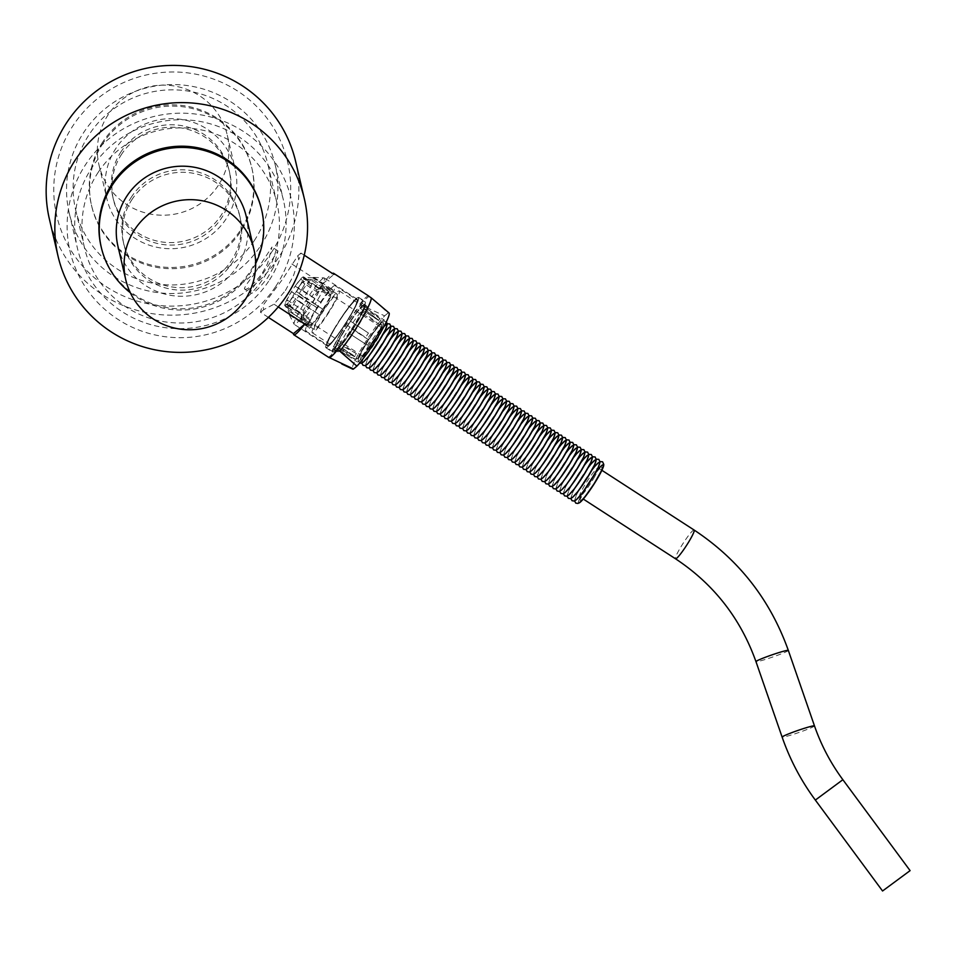 <?xml version="1.0" encoding="UTF-8"?>
<svg xmlns="http://www.w3.org/2000/svg" width="958" height="958" viewBox="0 0 958 958"><rect width="100%" height="100%" fill="white"/><g stroke="black" fill="none" stroke-linecap="round" stroke-linejoin="round"><path stroke-width="0.72" stroke-dasharray="4.79 3.59" d="M384.074 326.319A22.393 2.611 -57.1 0 0 367.369 350.101A22.393 2.611 -57.1 0 0 363.932 361.477M382.877 334.629A22.393 2.611 -57.1 0 0 368.83 356.663A22.393 2.611 -57.1 0 0 367.668 363.896M386.613 337.048A22.393 2.611 -57.1 0 0 372.566 359.082A22.393 2.611 -57.1 0 0 371.405 366.315M390.349 339.467A22.393 2.611 -57.1 0 0 376.302 361.501A22.393 2.611 -57.1 0 0 375.141 368.734M394.085 341.886A22.393 2.611 -57.1 0 0 380.039 363.92A22.393 2.611 -57.1 0 0 378.865 371.153M397.81 344.293A22.393 2.611 -57.1 0 0 383.763 366.339A22.393 2.611 -57.1 0 0 382.601 373.572M401.546 346.712A22.393 2.611 -57.1 0 0 387.499 368.758A22.393 2.611 -57.1 0 0 386.337 375.991M405.282 349.131A22.393 2.611 -57.1 0 0 391.235 371.177A22.393 2.611 -57.1 0 0 390.074 378.41M409.018 351.55A22.393 2.611 -57.1 0 0 394.971 373.596A22.393 2.611 -57.1 0 0 393.798 380.829M412.742 353.969A22.393 2.611 -57.1 0 0 398.696 376.015A22.393 2.611 -57.1 0 0 397.534 383.248M416.479 356.388A22.393 2.611 -57.1 0 0 402.432 378.422A22.393 2.611 -57.1 0 0 401.27 385.667M420.215 358.807A22.393 2.611 -57.1 0 0 406.168 380.841A22.393 2.611 -57.1 0 0 405.006 388.086M423.951 361.226A22.393 2.611 -57.1 0 0 409.904 383.26A22.393 2.611 -57.1 0 0 408.731 390.505M427.675 363.645A22.393 2.611 -57.1 0 0 413.628 385.679A22.393 2.611 -57.1 0 0 412.467 392.912M431.411 366.064A22.393 2.611 -57.1 0 0 417.365 388.098A22.393 2.611 -57.1 0 0 416.203 395.331M435.148 368.483A22.393 2.611 -57.1 0 0 421.101 390.517A22.393 2.611 -57.1 0 0 419.939 397.75M438.884 370.902A22.393 2.611 -57.1 0 0 424.837 392.936A22.393 2.611 -57.1 0 0 423.664 400.169M442.608 373.321A22.393 2.611 -57.1 0 0 428.561 395.355A22.393 2.611 -57.1 0 0 427.4 402.588M446.344 375.728A22.393 2.611 -57.1 0 0 432.298 397.774A22.393 2.611 -57.1 0 0 431.136 405.006M450.08 378.147A22.393 2.611 -57.1 0 0 436.034 400.193A22.393 2.611 -57.1 0 0 434.872 407.425M453.817 380.566A22.393 2.611 -57.1 0 0 439.758 402.611A22.393 2.611 -57.1 0 0 438.596 409.844M457.541 382.984A22.393 2.611 -57.1 0 0 443.494 405.03A22.393 2.611 -57.1 0 0 442.333 412.263M461.277 385.403A22.393 2.611 -57.1 0 0 447.23 407.449A22.393 2.611 -57.1 0 0 446.069 414.682M465.013 387.822A22.393 2.611 -57.1 0 0 450.967 409.868A22.393 2.611 -57.1 0 0 449.793 417.101M468.737 390.241A22.393 2.611 -57.1 0 0 454.691 412.275A22.393 2.611 -57.1 0 0 453.529 419.52M472.474 392.66A22.393 2.611 -57.1 0 0 458.427 414.694A22.393 2.611 -57.1 0 0 457.265 421.939M476.21 395.079A22.393 2.611 -57.1 0 0 462.163 417.113A22.393 2.611 -57.1 0 0 461.002 424.346M479.946 397.498A22.393 2.611 -57.1 0 0 465.899 419.532A22.393 2.611 -57.1 0 0 464.726 426.765M483.67 399.917A22.393 2.611 -57.1 0 0 469.624 421.951A22.393 2.611 -57.1 0 0 468.462 429.184M487.406 402.336A22.393 2.611 -57.1 0 0 473.36 424.37A22.393 2.611 -57.1 0 0 472.198 431.603M491.143 404.755A22.393 2.611 -57.1 0 0 477.096 426.789A22.393 2.611 -57.1 0 0 475.934 434.022M494.879 407.162A22.393 2.611 -57.1 0 0 480.832 429.208A22.393 2.611 -57.1 0 0 479.659 436.441M498.603 409.581A22.393 2.611 -57.1 0 0 484.556 431.627A22.393 2.611 -57.1 0 0 483.395 438.86M502.339 412A22.393 2.611 -57.1 0 0 488.293 434.046A22.393 2.611 -57.1 0 0 487.131 441.279M506.075 414.419A22.393 2.611 -57.1 0 0 492.029 436.465A22.393 2.611 -57.1 0 0 490.867 443.698M509.812 416.838A22.393 2.611 -57.1 0 0 495.765 438.884A22.393 2.611 -57.1 0 0 494.591 446.117M513.536 419.257A22.393 2.611 -57.1 0 0 499.489 441.303A22.393 2.611 -57.1 0 0 498.328 448.536M517.272 421.676A22.393 2.611 -57.1 0 0 503.225 443.71A22.393 2.611 -57.1 0 0 502.064 450.955M521.008 424.095A22.393 2.611 -57.1 0 0 506.962 446.129A22.393 2.611 -57.1 0 0 505.8 453.374M524.745 426.514A22.393 2.611 -57.1 0 0 510.698 448.548A22.393 2.611 -57.1 0 0 509.524 455.792M528.469 428.933A22.393 2.611 -57.1 0 0 514.422 450.967A22.393 2.611 -57.1 0 0 513.26 458.199M532.205 431.351A22.393 2.611 -57.1 0 0 518.158 453.385A22.393 2.611 -57.1 0 0 516.997 460.618M535.941 433.77A22.393 2.611 -57.1 0 0 521.894 455.804A22.393 2.611 -57.1 0 0 520.733 463.037M539.677 436.189A22.393 2.611 -57.1 0 0 525.631 458.223A22.393 2.611 -57.1 0 0 524.457 465.456M543.402 438.608A22.393 2.611 -57.1 0 0 529.355 460.642A22.393 2.611 -57.1 0 0 528.193 467.875M547.138 441.015A22.393 2.611 -57.1 0 0 533.091 463.061A22.393 2.611 -57.1 0 0 531.929 470.294M550.874 443.434A22.393 2.611 -57.1 0 0 536.827 465.48A22.393 2.611 -57.1 0 0 535.666 472.713M554.61 445.853A22.393 2.611 -57.1 0 0 540.563 467.899A22.393 2.611 -57.1 0 0 539.39 475.132M558.334 448.272A22.393 2.611 -57.1 0 0 544.288 470.318A22.393 2.611 -57.1 0 0 543.126 477.551M562.071 450.691A22.393 2.611 -57.1 0 0 548.024 472.737A22.393 2.611 -57.1 0 0 546.862 479.97M565.807 453.11A22.393 2.611 -57.1 0 0 551.76 475.156A22.393 2.611 -57.1 0 0 550.599 482.389M569.543 455.529A22.393 2.611 -57.1 0 0 555.496 477.563A22.393 2.611 -57.1 0 0 554.323 484.808M573.267 457.948A22.393 2.611 -57.1 0 0 559.221 479.982A22.393 2.611 -57.1 0 0 558.059 487.227M577.003 460.367A22.393 2.611 -57.1 0 0 562.957 482.401A22.393 2.611 -57.1 0 0 561.795 489.634M580.74 462.786A22.393 2.611 -57.1 0 0 566.693 484.82A22.393 2.611 -57.1 0 0 565.531 492.053M584.464 465.205A22.393 2.611 -57.1 0 0 570.417 487.239A22.393 2.611 -57.1 0 0 569.256 494.472M588.2 467.624A22.393 2.611 -57.1 0 0 574.153 489.658A22.393 2.611 -57.1 0 0 572.992 496.891M591.936 470.043A22.393 2.611 -57.1 0 0 577.89 492.077A22.393 2.611 -57.1 0 0 576.728 499.31M599.049 468.246A22.393 2.611 -57.1 0 0 583.027 491.885A22.393 2.611 -57.1 0 0 580.452 501.729M579.015 502.986A22.932 2.682 122.9 0 1 579.051 499.968A22.932 2.682 122.9 0 1 588.847 482.257A22.932 2.682 122.9 0 1 601.013 466.067A22.932 2.682 122.9 0 1 603.744 464.798M368.088 346.545A17.124 2 122.9 0 1 382.29 328.055A17.124 2 122.9 0 1 374.662 343.515A17.124 2 122.9 0 1 363.681 356.795A17.124 2 122.9 0 1 368.088 346.545M593.792 478.162A17.124 2 -57.1 0 0 598.211 467.911A17.124 2 -57.1 0 0 584.967 484.796A17.124 2 -57.1 0 0 579.59 496.651A17.124 2 -57.1 0 0 593.792 478.162M363.669 347A24.896 2.91 -57.1 0 0 357.25 361.896A24.896 2.91 -57.1 0 0 371.704 344.916A24.896 2.91 -57.1 0 0 384.326 320.104A24.896 2.91 -57.1 0 0 363.669 347M367.381 345.215L349.383 333.552L367.381 345.215A24.896 2.91 -57.1 0 0 368.83 343.06A24.896 2.91 -57.1 0 0 370.279 340.856L352.281 329.193L370.279 340.856M349.383 333.552A24.896 2.91 -57.1 0 0 350.844 331.396A24.896 2.91 -57.1 0 0 352.281 329.193M326.678 315.757A24.896 2.91 -57.1 0 0 339.312 290.945A24.896 2.91 -57.1 0 0 323.337 310.26A24.896 2.91 -57.1 0 0 312.236 332.737A24.896 2.91 -57.1 0 0 326.678 315.757M356.292 353.49L337.252 343.18L338.294 341.826L356.292 353.49A24.896 2.91 -57.1 0 0 355.011 356.376L337.012 344.724L335.959 346.077L355.011 356.376M338.294 341.826A24.896 2.91 -57.1 0 0 337.012 344.724M355.753 359.549L339.276 351.191L336.785 349.574L337.755 347.898L355.753 359.549A24.896 2.91 -57.1 0 0 355.801 359.513A24.896 2.91 -57.1 0 0 357.37 358.088L339.371 346.437L338.402 348.113L340.892 349.73L357.37 358.088M337.755 347.898A24.896 2.91 -57.1 0 0 339.371 346.437M380.098 318.751L363.07 305.41L362.1 307.087L380.098 318.751A24.896 2.91 -57.1 0 0 378.482 320.212L360.483 308.548L361.453 306.871L378.482 320.212M362.1 307.087A24.896 2.91 -57.1 0 0 360.483 308.548M368.471 333.085L350.4 321.098L368.471 333.085A24.896 2.91 -57.1 0 0 365.561 337.444L347.491 325.457L365.561 337.444M350.472 321.433A24.896 2.91 -57.1 0 0 347.574 325.78M379.548 324.81L365.094 313.41L362.603 311.805L361.549 313.158L379.548 324.81A24.896 2.91 -57.1 0 0 380.841 321.912L362.843 310.26L363.884 308.907L380.841 321.912M361.549 313.158A24.896 2.91 -57.1 0 0 362.843 310.26M330.881 358.615A36.62 4.275 122.9 0 1 340.557 337.012A36.62 4.275 122.9 0 1 362.016 305.494L384.661 315.865A33.458 3.904 -57.1 0 0 362.615 346.712A33.458 3.904 -57.1 0 0 352.652 369.117M329.312 357.597L328.69 357.19A36.62 4.275 -57.1 0 0 328.917 357.514M285.388 290.561L293.579 275.401L298.74 259.714L297.806 255.738L282.706 279.077L262.779 305.662L263.701 309.638L274.024 304.201L285.388 290.561M274.024 304.201L278.239 306.931M268.384 317.397L260.528 312.308A36.62 4.275 122.9 0 1 262.779 305.662M291.855 264.001L322.606 283.915A36.62 4.275 122.9 0 1 332.45 273.461M304.249 255.187L300.98 253.068A36.62 4.275 122.9 0 1 298.74 259.714M368.734 296.046A36.62 4.275 -57.1 0 0 359.813 304.081L362.016 305.494M117.93 246.182A65.862 65 166.9 0 0 196.833 294.525A65.862 65 166.9 0 0 246.206 216.268M131.749 196.522A59.671 58.893 166.9 0 0 123.378 242.29A59.671 58.893 166.9 0 0 194.857 286.095A59.671 58.893 166.9 0 0 239.596 215.191A59.671 58.893 166.9 0 0 192.103 170.692A59.671 58.893 166.9 0 0 131.749 196.522M132.324 199.013A59.671 58.893 166.9 0 0 123.953 244.781A59.671 58.893 166.9 0 0 195.444 288.574A59.671 58.893 166.9 0 0 240.171 217.67A59.671 58.893 166.9 0 0 192.678 173.17A59.671 58.893 166.9 0 0 132.324 199.013M101.021 246.206A82.328 81.25 166.9 0 0 199.647 306.632A82.328 81.25 166.9 0 0 261.366 208.808M130.288 292.681A82.328 81.25 166.9 0 0 255.69 263.438M295.663 161.567A126.456 124.803 -13.1 0 1 277.928 258.564A126.456 124.803 -13.1 0 1 150.023 313.302A126.456 124.803 -13.1 0 1 49.373 219.011M102.937 141.7A82.328 81.25 166.9 0 0 91.381 204.856A82.328 81.25 166.9 0 0 190.007 265.282A82.328 81.25 166.9 0 0 251.726 167.458A82.328 81.25 166.9 0 0 186.199 106.063A82.328 81.25 166.9 0 0 102.937 141.7M103.225 142.946A82.328 81.25 166.9 0 0 91.669 206.09A82.328 81.25 166.9 0 0 190.295 266.516A82.328 81.25 166.9 0 0 252.014 168.692A82.328 81.25 166.9 0 0 186.499 107.308A82.328 81.25 166.9 0 0 103.225 142.946M121.235 151.46A59.671 58.893 166.9 0 0 112.864 197.228A59.671 58.893 166.9 0 0 184.355 241.021A59.671 58.893 166.9 0 0 229.082 170.117A59.671 58.893 166.9 0 0 181.589 125.63A59.671 58.893 166.9 0 0 121.235 151.46M121.822 153.939A59.671 58.893 166.9 0 0 113.451 199.707A59.671 58.893 166.9 0 0 184.93 243.5A59.671 58.893 166.9 0 0 229.669 172.596A59.671 58.893 166.9 0 0 182.176 128.109A59.671 58.893 166.9 0 0 121.822 153.939M108.266 114.625A65.862 65 166.9 0 0 99.021 165.135A65.862 65 166.9 0 0 177.925 213.478A65.862 65 166.9 0 0 227.309 135.222A65.862 65 166.9 0 0 174.883 86.112A65.862 65 166.9 0 0 108.266 114.625M116.074 148.107A65.862 65 166.9 0 0 106.841 198.629A65.862 65 166.9 0 0 185.744 246.972A65.862 65 166.9 0 0 235.117 168.716A65.862 65 166.9 0 0 182.691 119.606A65.862 65 166.9 0 0 116.074 148.107M271.042 253.056A118.552 116.996 166.9 0 0 179.409 72.149A118.552 116.996 166.9 0 0 66.234 241.943A118.552 116.996 166.9 0 0 271.042 253.056M268.599 281.305A105.775 104.386 -13.1 0 1 161.603 327.097A105.775 104.386 -13.1 0 1 77.418 248.218A105.775 104.386 -13.1 0 1 156.717 122.54A105.775 104.386 -13.1 0 1 283.436 200.174A105.775 104.386 -13.1 0 1 268.599 281.305M273.473 267.258L267.737 277.604C258.421 289.46 252.649 294.537 250.409 292.825C250.541 291.076 253.427 286.598 259.091 279.365L277.988 250.924L273.473 267.258M260.396 246.158A105.775 104.386 166.9 0 0 275.233 165.027A105.775 104.386 166.9 0 0 191.049 86.148A105.775 104.386 166.9 0 0 84.065 131.941A105.775 104.386 166.9 0 0 69.227 213.071A105.775 104.386 166.9 0 0 153.412 291.951A105.775 104.386 166.9 0 0 260.396 246.158M244.41 288.933C246.709 290.693 252.541 285.664 261.917 273.832L267.617 263.462L271.988 247.032L253.235 275.569C247.499 282.754 244.553 287.196 244.41 288.933L250.409 292.825M275.473 286.813A113.679 112.194 -13.1 0 1 118.062 319.433A113.679 112.194 -13.1 0 1 85.957 164.058A113.679 112.194 -13.1 0 1 243.368 131.438A113.679 112.194 -13.1 0 1 275.473 286.813M254.193 240.733A98.794 97.5 166.9 0 0 268.048 164.956A98.794 97.5 166.9 0 0 149.699 92.447A98.794 97.5 166.9 0 0 75.634 209.826A98.794 97.5 166.9 0 0 154.262 283.496A98.794 97.5 166.9 0 0 254.193 240.733M98.363 172.093A98.794 97.5 166.9 0 0 84.508 247.871A98.794 97.5 166.9 0 0 163.135 321.541A98.794 97.5 166.9 0 0 263.067 278.778A98.794 97.5 166.9 0 0 276.922 203A98.794 97.5 166.9 0 0 198.294 129.33A98.794 97.5 166.9 0 0 98.363 172.093M322.379 278.862A27.662 3.233 122.9 0 1 324.115 277.892A27.662 3.233 122.9 0 1 324.343 277.964A27.662 3.233 122.9 0 1 312.009 302.932A27.662 3.233 122.9 0 1 294.262 324.391A27.662 3.233 122.9 0 1 294.118 324.223A27.662 3.233 122.9 0 1 313.494 289.376A27.662 3.233 122.9 0 1 322.379 278.862M355.322 300.201A27.662 3.233 -57.1 0 0 334.33 329.169A27.662 3.233 -57.1 0 0 327.205 345.73A27.662 3.233 -57.1 0 0 344.952 324.271A27.662 3.233 -57.1 0 0 357.274 299.291A27.662 3.233 -57.1 0 0 355.322 300.201M310.596 279.832A22.393 2.611 -57.1 0 0 305.087 286.693A22.393 2.611 -57.1 0 0 302.512 290.31L295.256 286.31A17.232 2.012 122.9 0 1 296.848 284.071A17.232 2.012 122.9 0 1 300.728 279.197L310.596 279.832L329.181 291.867L328.57 292.932A21.076 2.467 122.9 0 1 330.69 290.945L323.002 285.963L319.194 287.855L305.578 279.029A17.124 2 122.9 0 1 306.309 278.838A17.124 2 122.9 0 1 306.225 280.419L319.84 289.232A17.124 2 -57.1 0 0 319.924 287.651A17.124 2 -57.1 0 0 319.421 287.723A17.124 2 -57.1 0 0 319.194 287.855M296.681 284.023A17.124 2 -57.1 0 0 289.196 295.447A17.124 2 -57.1 0 0 284.682 305.59A17.124 2 -57.1 0 0 284.777 305.698A17.124 2 -57.1 0 0 295.771 292.406A17.124 2 -57.1 0 0 303.399 276.946A17.124 2 -57.1 0 0 303.267 276.91A17.124 2 -57.1 0 0 296.681 284.023M290.358 314.859L285.328 305.841A17.232 2.012 122.9 0 1 284.873 305.877A17.232 2.012 122.9 0 1 284.777 305.77A17.232 2.012 122.9 0 1 285.161 303.722L290.034 311.877A22.393 2.611 -57.1 0 0 289.4 314.907A22.393 2.611 -57.1 0 0 289.52 315.038A22.393 2.611 -57.1 0 0 290.358 314.859L308.955 326.906L309.566 325.84L301.878 320.858L301.758 316.368L288.142 307.554A17.124 2 122.9 0 1 287.699 307.578A17.124 2 122.9 0 1 287.975 305.446L301.59 314.26A17.124 2 -57.1 0 0 301.159 315.912A17.124 2 -57.1 0 0 301.303 316.403A17.124 2 -57.1 0 0 301.758 316.368M291.735 308.129L286.897 299.938A17.232 2.012 122.9 0 1 291.627 291.771L298.884 295.783A22.393 2.611 -57.1 0 0 291.735 308.129L310.32 320.176L310.991 319.313L303.303 314.344L303.327 310.488L289.711 301.662A17.124 2 122.9 0 1 292.106 297.339A17.124 2 122.9 0 1 294.393 293.579L308.009 302.393A17.124 2 -57.1 0 0 305.722 306.153A17.124 2 -57.1 0 0 303.327 310.488M312.715 277.844L302.872 277.161A17.232 2.012 122.9 0 1 303.47 276.922A17.232 2.012 122.9 0 1 303.602 276.958A17.232 2.012 122.9 0 1 303.518 278.55L313.589 280.023A22.393 2.611 -57.1 0 0 313.865 277.461A22.393 2.611 -57.1 0 0 313.697 277.401A22.393 2.611 -57.1 0 0 312.715 277.844L331.3 289.891L330.69 290.945M312.069 283.52L302.033 282.011A17.232 2.012 122.9 0 1 296.501 291.639L304.141 297.279A22.393 2.611 -57.1 0 0 312.069 283.52L330.666 295.555L330.007 296.405L322.319 291.424L318.355 292.681L304.752 283.867A17.124 2 122.9 0 1 299.255 293.411L312.871 302.225A17.124 2 -57.1 0 0 318.355 292.681M300.513 302.716L292.861 297.064A17.232 2.012 122.9 0 1 287.232 304.225L292.298 313.194A22.393 2.611 -57.1 0 0 300.513 302.716L319.05 314.547L295.615 298.836A17.124 2 122.9 0 1 290.046 305.925L303.662 314.739A17.124 2 -57.1 0 0 309.23 307.65M363.106 305.638A27.303 3.185 122.9 0 1 365.07 304.776A27.303 3.185 122.9 0 1 365.273 305.53A27.303 3.185 122.9 0 1 353.73 328.055A27.303 3.185 122.9 0 1 336.905 349.993A27.303 3.185 122.9 0 1 336.162 350.472A27.303 3.185 122.9 0 1 335.384 350.604A27.303 3.185 122.9 0 1 344.772 330.282A27.303 3.185 122.9 0 1 363.106 305.638M341.97 334.198A27.842 3.257 -57.1 0 0 335.623 350.748A27.842 3.257 -57.1 0 0 352.652 329.265A27.842 3.257 -57.1 0 0 365.309 304.919A27.842 3.257 -57.1 0 0 363.082 305.039A27.842 3.257 -57.1 0 0 341.97 334.198M352.891 322.702A27.004 3.149 122.9 0 1 363.944 308.476M339.743 344.796A27.004 3.149 122.9 0 1 349.981 327.061M339.276 351.191A27.004 3.149 122.9 0 1 337.779 351.79A27.004 3.149 122.9 0 1 337.743 351.766A27.004 3.149 122.9 0 1 338.449 347.682M351.945 335.504A27.004 3.149 122.9 0 1 340.892 349.73M365.094 313.41A27.004 3.149 122.9 0 1 354.855 331.145M365.561 307.015A27.004 3.149 122.9 0 1 367.094 306.44A27.004 3.149 122.9 0 1 367.13 306.464A27.004 3.149 122.9 0 1 366.375 310.524M331.324 288.154A27.004 3.149 122.9 0 1 334.965 285.628A27.004 3.149 122.9 0 1 322.93 310.009A27.004 3.149 122.9 0 1 305.602 330.953A27.004 3.149 122.9 0 1 313.697 312.883A27.004 3.149 122.9 0 1 331.324 288.154M353.286 302.381A27.004 3.149 -57.1 0 0 341.252 318.272A27.004 3.149 -57.1 0 0 327.564 345.179A27.004 3.149 -57.1 0 0 344.892 324.223A27.004 3.149 -57.1 0 0 356.927 299.854A27.004 3.149 -57.1 0 0 353.286 302.381M308.009 302.393L317.529 308.021A21.076 2.467 122.9 0 1 321.158 302.56L298.022 288.118A17.124 2 122.9 0 1 303.435 281.065L317.05 289.891A17.124 2 -57.1 0 0 311.637 296.932M317.05 289.891L320.882 287.963A21.076 2.467 -57.1 0 0 313.47 297.579M320.882 287.963L328.57 292.932M319.84 289.232L323.816 287.939A21.076 2.467 -57.1 0 0 324.055 285.628A21.076 2.467 -57.1 0 0 323.433 285.7A21.076 2.467 -57.1 0 0 323.002 285.963M323.816 287.939L331.504 292.92A21.076 2.467 122.9 0 1 330.007 296.405M312.871 302.225L314.99 304.129A21.076 2.467 -57.1 0 0 322.319 291.424M314.99 304.129L322.678 309.111A21.076 2.467 122.9 0 1 319.05 314.547M328.175 312.667A21.076 2.467 -57.1 0 0 337.228 294.154A21.076 2.467 -57.1 0 0 325.001 308.536A21.076 2.467 -57.1 0 0 314.32 329.528A21.076 2.467 -57.1 0 0 328.175 312.667M303.662 314.739L303.806 319.194A21.076 2.467 -57.1 0 0 311.362 309.566M303.806 319.194L311.494 324.175A21.076 2.467 122.9 0 1 309.566 325.84M301.59 314.26L301.59 318.092A21.076 2.467 -57.1 0 0 300.956 320.391A21.076 2.467 -57.1 0 0 301.135 321.002A21.076 2.467 -57.1 0 0 301.878 320.858M301.59 318.092L309.278 323.074A21.076 2.467 122.9 0 1 310.991 319.313M309.841 303.051A21.076 2.467 -57.1 0 0 303.303 314.344M910.1 870.63L882.558 890.988M289.711 301.662L286.897 299.938M291.627 291.771L294.393 293.579A17.232 2.012 -57.1 0 0 289.651 301.734M300.728 279.197L303.494 280.981A17.232 2.012 -57.1 0 0 298.022 288.095L295.256 286.31M321.158 302.56L302.512 290.31M288.142 307.554L285.328 305.841M285.161 303.722L287.975 305.446M287.927 305.518A17.232 2.012 -57.1 0 0 287.639 307.674A17.232 2.012 -57.1 0 0 288.095 307.638M287.232 304.225L289.999 306.009A17.232 2.012 -57.1 0 0 295.627 298.848L292.861 297.064M304.752 283.867L302.033 282.011M296.501 291.639L299.255 293.411M299.255 293.423A17.232 2.012 -57.1 0 0 304.8 283.808M305.578 279.029L302.872 277.161M303.518 278.55L306.225 280.419M306.285 280.347A17.232 2.012 -57.1 0 0 306.368 278.754A17.232 2.012 -57.1 0 0 305.626 278.946M298.884 295.783L317.529 308.021M290.034 311.877L308.62 323.912L309.278 323.074M292.298 313.194L310.883 325.229L311.494 324.175M304.141 297.279L322.678 309.111M313.589 280.023L332.175 292.058L331.504 292.92M362.603 311.805A27.004 3.149 122.9 0 1 352.364 329.528M363.07 305.41A27.004 3.149 122.9 0 1 364.603 304.824A27.004 3.149 122.9 0 1 363.884 308.907M350.4 321.098A27.004 3.149 122.9 0 1 361.453 306.871M337.252 343.18A27.004 3.149 122.9 0 1 347.491 325.457M336.785 349.574A27.004 3.149 122.9 0 1 335.252 350.149A27.004 3.149 122.9 0 1 335.959 346.077M349.454 333.887A27.004 3.149 122.9 0 1 338.402 348.113M332.175 292.058A22.393 2.611 -57.1 0 0 332.45 289.496A22.393 2.611 -57.1 0 0 331.3 289.891M322.726 309.326A22.393 2.611 -57.1 0 0 330.666 295.555M310.883 325.229A22.393 2.611 -57.1 0 0 319.098 314.751M308.62 323.912A22.393 2.611 -57.1 0 0 308.105 327.085A22.393 2.611 -57.1 0 0 308.955 326.906M317.481 307.817A22.393 2.611 -57.1 0 0 310.32 320.176M329.181 291.867A22.393 2.611 -57.1 0 0 321.098 302.357M300.98 253.068L297.806 255.738M322.606 283.915L333.911 274.407M260.528 312.308L263.701 309.638M337.839 349.478L328.69 357.19M384.661 315.865L388.05 313.015L377.5 303.087M389.032 312.955A33.458 3.904 -57.1 0 0 388.05 313.015M359.813 304.081L368.974 296.369M340.557 334.043A29.638 3.461 122.9 0 1 365.142 302.033A29.638 3.461 122.9 0 1 365.393 302.884A29.638 3.461 122.9 0 1 351.933 328.786A29.638 3.461 122.9 0 1 333.791 351.67A29.638 3.461 122.9 0 1 332.917 351.778A29.638 3.461 122.9 0 1 340.557 334.043M341.156 317.864A29.638 3.461 -57.1 0 0 333.767 329.648A29.638 3.461 -57.1 0 0 326.127 347.383A29.638 3.461 -57.1 0 0 345.143 324.391A29.638 3.461 -57.1 0 0 358.352 297.639A29.638 3.461 -57.1 0 0 341.156 317.864M340.246 334.007A30.033 3.509 122.9 0 1 365.154 301.578A30.033 3.509 122.9 0 1 365.417 302.429A30.033 3.509 122.9 0 1 351.778 328.69A30.033 3.509 122.9 0 1 333.396 351.873A30.033 3.509 122.9 0 1 332.498 351.981A30.033 3.509 122.9 0 1 340.246 334.007M333.659 329.744A30.033 3.509 -57.1 0 0 325.912 347.718A30.033 3.509 -57.1 0 0 345.179 324.415A30.033 3.509 -57.1 0 0 358.567 297.303A30.033 3.509 -57.1 0 0 333.659 329.744M694.119 530.037A17.124 2 -57.1 0 0 680.875 546.922A17.124 2 -57.1 0 0 675.498 558.777M788.326 650.41A17.124 1.126 -19.1 0 1 768.208 658.529A17.124 1.126 -19.1 0 1 755.97 661.631M814.48 725.877A17.124 1.126 -19.1 0 1 794.374 734.008A17.124 1.126 -19.1 0 1 782.123 737.097M842.872 779.716L815.342 800.074M360.208 359.058A22.393 2.611 -57.1 0 0 381.619 327.301A22.393 2.611 -57.1 0 0 370.542 336.641A22.393 2.611 -57.1 0 0 360.208 359.058M365.142 345.766A19.759 2.311 -57.1 0 0 365.525 352.424A19.759 2.311 -57.1 0 0 381.703 324.822A19.759 2.311 -57.1 0 0 365.142 345.766M596.75 478.952A19.759 2.311 122.9 0 1 580.189 499.884A19.759 2.311 122.9 0 1 596.367 472.282A19.759 2.311 122.9 0 1 596.75 478.952M359.645 363.082L358.053 360.292L359.969 354.58L367.321 341.539L376.638 328.175L382.206 322.116L383.871 321.229L386.385 321.804M361.789 363.082L363.705 356.999L371.057 343.958L380.362 330.594L387.26 323.756M365.513 365.501L367.441 359.418L374.794 346.377L384.098 333.013L390.996 326.175M369.249 367.92L371.165 361.837L378.518 348.796L387.834 335.432L394.72 328.594M372.985 370.339L374.901 364.256L382.254 351.215L391.571 337.839L398.456 331.013M376.722 372.758L378.638 366.674L385.99 353.634L395.295 340.258L402.192 333.432M380.446 375.177L382.374 369.081L389.726 356.053L399.031 342.677L405.929 335.851M384.182 377.596L386.098 371.5L393.451 358.472L402.767 345.096L409.653 338.27M387.918 380.015L389.834 373.919L397.187 360.891L406.503 347.514L413.389 340.689M391.654 382.434L393.57 376.338L400.923 363.31L410.228 349.933L417.125 343.108M395.379 384.853L397.307 378.757L404.659 365.716L413.964 352.352L420.861 345.515M399.115 387.272L401.031 381.176L408.383 368.135L417.7 354.771L424.586 347.934M402.851 389.678L404.767 383.595L412.12 370.554L421.436 357.19L428.322 350.353M406.587 392.097L408.503 386.014L415.856 372.973L425.16 359.609L432.058 352.772M410.311 394.516L412.227 388.433L419.592 375.392L428.897 362.028L435.794 355.19M414.048 396.935L415.964 390.852L423.316 377.811L432.633 364.447L439.518 357.609M417.784 399.354L419.7 393.271L427.052 380.23L436.369 366.866L443.255 360.028M421.52 401.773L423.436 395.69L430.789 382.649L440.093 369.273L446.991 362.447M425.244 404.192L427.16 398.109L434.525 385.068L443.829 371.692L450.727 364.866M428.98 406.611L430.896 400.528L438.249 387.487L447.566 374.111L454.451 367.285M432.717 409.03L434.633 402.935L441.985 389.906L451.29 376.53L458.187 369.704M436.453 411.449L438.369 405.354L445.721 392.325L455.026 378.949L461.924 372.123M440.177 413.868L442.093 407.773L449.458 394.744L458.762 381.368L465.66 374.542M443.913 416.287L445.829 410.192L453.182 397.151L462.498 383.787L469.384 376.961M447.649 418.706L449.565 412.611L456.918 399.57L466.223 386.206L473.12 379.368M451.386 421.125L453.302 415.03L460.654 401.989L469.959 388.625L476.856 381.787M455.11 423.532L457.026 417.449L464.379 404.408L473.695 391.044L480.581 384.206M458.846 425.951L460.762 419.867L468.115 406.827L477.431 393.463L484.317 386.625M462.582 428.37L464.498 422.286L471.851 409.246L481.156 395.882L488.053 389.044M466.306 430.789L468.234 424.705L475.587 411.665L484.892 398.3L491.789 391.463M470.043 433.208L471.959 427.124L479.311 414.084L488.628 400.719L495.514 393.882M473.779 435.627L475.695 429.543L483.048 416.502L492.364 403.126L499.25 396.301M477.515 438.046L479.431 431.962L486.784 418.921L496.088 405.545L502.986 398.72M481.239 440.464L483.167 434.369L490.52 421.34L499.825 407.964L506.722 401.139M484.976 442.883L486.892 436.788L494.244 423.759L503.561 410.383L510.446 403.558M488.712 445.302L490.628 439.207L497.98 426.178L507.297 412.802L514.183 405.976M492.448 447.721L494.364 441.626L501.717 428.585L511.021 415.221L517.919 408.395M496.172 450.14L498.1 444.045L505.453 431.004L514.757 417.64L521.655 410.802M499.908 452.559L501.824 446.464L509.177 433.423L518.494 420.059L525.379 413.221M503.645 454.966L505.561 448.883L512.913 435.842L522.23 422.478L529.115 415.64M507.381 457.385L509.297 451.302L516.649 438.261L525.954 424.897L532.852 418.059M511.105 459.804L513.033 453.721L520.386 440.68L529.69 427.316L536.588 420.478M514.841 462.223L516.757 456.14L524.11 443.099L533.426 429.735L540.312 422.897M518.577 464.642L520.493 458.559L527.846 445.518L537.163 432.154L544.048 425.316M522.314 467.061L524.23 460.978L531.582 447.937L540.887 434.561L547.784 427.735M526.038 469.48L527.954 463.397L535.318 450.356L544.623 436.98L551.521 430.154M529.774 471.899L531.69 465.816L539.043 452.775L548.359 439.399L555.245 432.573M533.51 474.318L535.426 468.223L542.779 455.194L552.095 441.818L558.981 434.992M537.246 476.737L539.162 470.641L546.515 457.613L555.82 444.237L562.717 437.411M540.971 479.156L542.887 473.06L550.251 460.032L559.556 446.656L566.453 439.83M544.707 481.575L546.623 475.479L553.975 462.439L563.292 449.074L570.178 442.249M548.443 483.994L550.359 477.898L557.712 464.858L567.016 451.493L573.914 444.656M552.179 486.413L554.095 480.317L561.448 467.276L570.752 453.912L577.65 447.075M555.903 488.82L557.819 482.736L565.184 469.695L574.489 456.331L581.386 449.494M559.64 491.238L561.556 485.155L568.908 472.114L578.225 458.75L585.11 451.913M563.376 493.657L565.292 487.574L572.644 474.533L581.949 461.169L588.847 454.331M567.112 496.076L569.028 489.993L576.381 476.952L585.685 463.588L592.583 456.75M570.836 498.495L572.752 492.412L580.117 479.371L589.421 466.007L596.319 459.169M574.572 500.914L576.488 494.831L583.841 481.79L593.158 468.414L600.043 461.588M579.051 499.956L582.177 493.394C588.392 482.221 594.667 473.108 601.013 466.067M319.924 287.651L382.29 328.055L381.272 326.271C382.697 323.289 378.721 333.516 372.494 342.581L361.633 356.592L363.681 356.795L301.303 316.403M601.899 470.306L598.211 467.911L600.259 468.115C602.39 465.588 594.69 473.408 588.954 482.796L580.62 498.435L579.59 496.651L583.278 499.046M312.236 332.737L357.25 361.896M339.312 290.945L384.326 320.104M123.378 242.29L123.953 244.781M239.596 215.191L240.171 217.67M91.381 204.856L91.669 206.09M251.726 167.458L252.014 168.692M112.864 197.228L113.451 199.707M229.082 170.117L229.669 172.596M99.021 165.135L106.841 198.629M227.309 135.222L235.117 168.716M69.227 213.071L77.418 248.218M275.233 165.027L283.436 200.174M75.634 209.826L84.508 247.871M268.048 164.956L276.922 203M357.274 299.291L324.343 277.964M327.205 345.73L294.262 324.391M289.4 314.907L294.118 324.223M313.697 277.401L324.115 277.892M277.988 250.924L271.988 247.032M365.273 305.53L365.309 304.919M367.13 306.464L365.07 304.776M335.252 350.149L337.743 351.766L335.384 350.604M305.602 330.953L327.564 345.179M334.965 285.628L356.927 299.854M337.228 294.154L324.055 285.628M314.32 329.528L301.135 321.002M284.777 305.698L287.699 307.578M303.399 276.946L306.309 278.838M287.639 307.674L284.873 305.877M306.368 278.754L303.602 276.958M301.159 315.912L300.956 320.391M319.421 287.723L323.433 285.7M364.603 304.824L367.094 306.44M289.52 315.038L308.105 327.085M313.865 277.461L332.45 289.496M365.142 302.033L358.352 297.639M332.917 351.778L326.127 347.383M325.912 347.718L332.498 351.981M358.567 297.303L365.154 301.578"/><path stroke-width="1.44" d="M363.932 361.477A22.393 2.611 -57.1 0 0 381.667 336.737A22.393 2.611 -57.1 0 0 384.074 326.319M367.668 363.896A22.393 2.611 -57.1 0 0 387.679 335.013A22.393 2.611 -57.1 0 0 382.877 334.629M371.405 366.315A22.393 2.611 -57.1 0 0 391.403 337.432A22.393 2.611 -57.1 0 0 386.613 337.048M375.141 368.734A22.393 2.611 -57.1 0 0 395.139 339.851A22.393 2.611 -57.1 0 0 390.349 339.467M378.865 371.153A22.393 2.611 -57.1 0 0 398.875 342.269A22.393 2.611 -57.1 0 0 394.085 341.886M382.601 373.572A22.393 2.611 -57.1 0 0 402.611 344.688A22.393 2.611 -57.1 0 0 397.81 344.293M386.337 375.991A22.393 2.611 -57.1 0 0 406.336 347.107A22.393 2.611 -57.1 0 0 401.546 346.712M390.074 378.41A22.393 2.611 -57.1 0 0 410.072 349.526A22.393 2.611 -57.1 0 0 405.282 349.131M393.798 380.829A22.393 2.611 -57.1 0 0 413.808 351.945A22.393 2.611 -57.1 0 0 409.018 351.55M397.534 383.248A22.393 2.611 -57.1 0 0 417.544 354.364A22.393 2.611 -57.1 0 0 412.742 353.969M401.27 385.667A22.393 2.611 -57.1 0 0 421.269 356.771A22.393 2.611 -57.1 0 0 416.479 356.388M405.006 388.086A22.393 2.611 -57.1 0 0 425.005 359.19A22.393 2.611 -57.1 0 0 420.215 358.807M408.731 390.505A22.393 2.611 -57.1 0 0 428.741 361.609A22.393 2.611 -57.1 0 0 423.951 361.226M412.467 392.912A22.393 2.611 -57.1 0 0 432.477 364.028A22.393 2.611 -57.1 0 0 427.675 363.645M416.203 395.331A22.393 2.611 -57.1 0 0 436.201 366.447A22.393 2.611 -57.1 0 0 431.411 366.064M419.939 397.75A22.393 2.611 -57.1 0 0 439.938 368.866A22.393 2.611 -57.1 0 0 435.148 368.483M423.664 400.169A22.393 2.611 -57.1 0 0 443.674 371.285A22.393 2.611 -57.1 0 0 438.884 370.902M427.4 402.588A22.393 2.611 -57.1 0 0 447.41 373.704A22.393 2.611 -57.1 0 0 442.608 373.321M431.136 405.006A22.393 2.611 -57.1 0 0 451.134 376.123A22.393 2.611 -57.1 0 0 446.344 375.728M434.872 407.425A22.393 2.611 -57.1 0 0 454.87 378.542A22.393 2.611 -57.1 0 0 450.08 378.147M438.596 409.844A22.393 2.611 -57.1 0 0 458.607 380.961A22.393 2.611 -57.1 0 0 453.817 380.566M442.333 412.263A22.393 2.611 -57.1 0 0 462.343 383.38A22.393 2.611 -57.1 0 0 457.541 382.984M446.069 414.682A22.393 2.611 -57.1 0 0 466.067 385.799A22.393 2.611 -57.1 0 0 461.277 385.403M449.793 417.101A22.393 2.611 -57.1 0 0 469.803 388.218A22.393 2.611 -57.1 0 0 465.013 387.822M453.529 419.52A22.393 2.611 -57.1 0 0 473.539 390.625A22.393 2.611 -57.1 0 0 468.737 390.241M457.265 421.939A22.393 2.611 -57.1 0 0 477.276 393.043A22.393 2.611 -57.1 0 0 472.474 392.66M461.002 424.346A22.393 2.611 -57.1 0 0 481 395.462A22.393 2.611 -57.1 0 0 476.21 395.079M464.726 426.765A22.393 2.611 -57.1 0 0 484.736 397.881A22.393 2.611 -57.1 0 0 479.946 397.498M468.462 429.184A22.393 2.611 -57.1 0 0 488.472 400.3A22.393 2.611 -57.1 0 0 483.67 399.917M472.198 431.603A22.393 2.611 -57.1 0 0 492.208 402.719A22.393 2.611 -57.1 0 0 487.406 402.336M475.934 434.022A22.393 2.611 -57.1 0 0 495.933 405.138A22.393 2.611 -57.1 0 0 491.143 404.755M479.659 436.441A22.393 2.611 -57.1 0 0 499.669 407.557A22.393 2.611 -57.1 0 0 494.879 407.162M483.395 438.86A22.393 2.611 -57.1 0 0 503.405 409.976A22.393 2.611 -57.1 0 0 498.603 409.581M487.131 441.279A22.393 2.611 -57.1 0 0 507.129 412.395A22.393 2.611 -57.1 0 0 502.339 412M490.867 443.698A22.393 2.611 -57.1 0 0 510.865 414.814A22.393 2.611 -57.1 0 0 506.075 414.419M494.591 446.117A22.393 2.611 -57.1 0 0 514.602 417.233A22.393 2.611 -57.1 0 0 509.812 416.838M498.328 448.536A22.393 2.611 -57.1 0 0 518.338 419.652A22.393 2.611 -57.1 0 0 513.536 419.257M502.064 450.955A22.393 2.611 -57.1 0 0 522.062 422.059A22.393 2.611 -57.1 0 0 517.272 421.676M505.8 453.374A22.393 2.611 -57.1 0 0 525.798 424.478A22.393 2.611 -57.1 0 0 521.008 424.095M509.524 455.792A22.393 2.611 -57.1 0 0 529.534 426.897A22.393 2.611 -57.1 0 0 524.745 426.514M513.26 458.199A22.393 2.611 -57.1 0 0 533.271 429.316A22.393 2.611 -57.1 0 0 528.469 428.933M516.997 460.618A22.393 2.611 -57.1 0 0 536.995 431.735A22.393 2.611 -57.1 0 0 532.205 431.351M520.733 463.037A22.393 2.611 -57.1 0 0 540.731 434.154A22.393 2.611 -57.1 0 0 535.941 433.77M524.457 465.456A22.393 2.611 -57.1 0 0 544.467 436.573A22.393 2.611 -57.1 0 0 539.677 436.189M528.193 467.875A22.393 2.611 -57.1 0 0 548.204 438.992A22.393 2.611 -57.1 0 0 543.402 438.608M531.929 470.294A22.393 2.611 -57.1 0 0 551.928 441.41A22.393 2.611 -57.1 0 0 547.138 441.015M535.666 472.713A22.393 2.611 -57.1 0 0 555.664 443.829A22.393 2.611 -57.1 0 0 550.874 443.434M539.39 475.132A22.393 2.611 -57.1 0 0 559.4 446.248A22.393 2.611 -57.1 0 0 554.61 445.853M543.126 477.551A22.393 2.611 -57.1 0 0 563.136 448.667A22.393 2.611 -57.1 0 0 558.334 448.272M546.862 479.97A22.393 2.611 -57.1 0 0 566.861 451.086A22.393 2.611 -57.1 0 0 562.071 450.691M550.599 482.389A22.393 2.611 -57.1 0 0 570.597 453.505A22.393 2.611 -57.1 0 0 565.807 453.11M554.323 484.808A22.393 2.611 -57.1 0 0 574.333 455.912A22.393 2.611 -57.1 0 0 569.543 455.529M558.059 487.227A22.393 2.611 -57.1 0 0 578.069 458.331A22.393 2.611 -57.1 0 0 573.267 457.948M561.795 489.634A22.393 2.611 -57.1 0 0 581.793 460.75A22.393 2.611 -57.1 0 0 577.003 460.367M565.531 492.053A22.393 2.611 -57.1 0 0 585.53 463.169A22.393 2.611 -57.1 0 0 580.74 462.786M569.256 494.472A22.393 2.611 -57.1 0 0 589.266 465.588A22.393 2.611 -57.1 0 0 584.464 465.205M572.992 496.891A22.393 2.611 -57.1 0 0 593.002 468.007A22.393 2.611 -57.1 0 0 588.2 467.624M576.728 499.31A22.393 2.611 -57.1 0 0 596.726 470.426A22.393 2.611 -57.1 0 0 591.936 470.043M580.452 501.729A22.393 2.611 -57.1 0 0 599.061 475.443A22.393 2.611 -57.1 0 0 599.049 468.246M603.744 464.798A22.932 2.682 122.9 0 1 597.648 478.186A22.932 2.682 122.9 0 1 580.261 502.196A22.932 2.682 122.9 0 1 579.015 502.986M278.239 306.931L304.776 324.127A36.62 4.275 122.9 0 1 293.783 334.761L328.917 357.514A36.62 4.275 -57.1 0 0 337.839 349.478L356.915 366.136L353.538 368.986L329.312 357.597M356.915 366.136A33.458 3.904 -57.1 0 0 378.697 335.731A33.458 3.904 -57.1 0 0 389.032 312.955L371.165 297.782A36.62 4.275 122.9 0 1 361.489 319.385A36.62 4.275 122.9 0 1 340.042 350.903M293.783 334.761A36.62 4.275 122.9 0 1 293.471 333.635L268.384 317.397M332.45 273.461A36.62 4.275 122.9 0 1 333.6 273.293A36.62 4.275 122.9 0 1 333.911 274.407L304.249 255.187M371.165 297.782L368.974 296.369A36.62 4.275 -57.1 0 0 368.734 296.046L333.6 273.293M254.014 249.763L246.206 216.268A65.862 65 166.9 0 0 193.779 167.159A65.862 65 166.9 0 0 127.163 195.66A65.862 65 166.9 0 0 117.93 246.182L125.737 279.676A65.862 65 166.9 0 0 204.641 328.019A65.862 65 166.9 0 0 254.014 249.763A65.862 65 166.9 0 0 201.599 200.641A65.862 65 166.9 0 0 134.982 229.154A65.862 65 166.9 0 0 125.737 279.676M255.69 263.438A82.328 81.25 166.9 0 0 261.666 210.042L261.366 208.808A82.328 81.25 166.9 0 0 195.851 147.412A82.328 81.25 166.9 0 0 112.577 183.05A82.328 81.25 166.9 0 0 101.021 246.206L101.308 247.439A82.328 81.25 166.9 0 0 130.288 292.681M261.666 210.042A82.328 81.25 166.9 0 0 196.139 148.658A82.328 81.25 166.9 0 0 112.864 184.295A82.328 81.25 166.9 0 0 101.308 247.439M58.055 256.217L49.373 219.011A126.456 124.803 -13.1 0 1 144.179 68.748A126.456 124.803 -13.1 0 1 295.663 161.567L304.345 198.785A126.456 124.803 166.9 0 0 203.695 104.482A126.456 124.803 166.9 0 0 75.79 159.232A126.456 124.803 166.9 0 0 58.055 256.217A126.456 124.803 166.9 0 0 158.693 350.52A126.456 124.803 166.9 0 0 286.61 295.783A126.456 124.803 166.9 0 0 304.345 198.785M882.558 890.988L910.1 870.63L842.872 779.716L815.342 800.074L882.558 890.988M304.776 324.127L293.471 333.635M341.802 363.992L352.652 369.117A33.458 3.904 -57.1 0 0 353.538 368.986M583.278 499.046L675.498 558.777A17.124 2 -57.1 0 0 676.204 558.598A17.124 2 -57.1 0 0 687.64 543.689A17.124 2 -57.1 0 0 694.119 530.037C738.822 559.604 770.22 599.732 788.326 650.41L814.48 725.877C821.21 745.24 830.682 763.191 842.872 779.716M675.498 558.777C713.662 584.021 740.486 618.305 755.97 661.631A17.124 1.126 -19.1 0 1 771.777 654.949A17.124 1.126 -19.1 0 1 788.326 650.41M755.97 661.631L782.123 737.097A17.124 1.126 -19.1 0 1 797.942 730.427A17.124 1.126 -19.1 0 1 814.48 725.877M782.123 737.097C790.003 759.754 801.068 780.746 815.342 800.074M386.385 321.804L387.26 324.127L385.571 329.336L377.668 343.395L368.806 356.089L363.513 361.98L361.441 363.202L359.645 363.082M387.26 323.756L389.762 323.948L390.996 326.546L389.307 331.755L381.392 345.814L372.542 358.508L367.249 364.399L365.166 365.621L363.01 365.309L361.789 363.082M390.996 326.175L393.499 326.367L394.732 328.965L393.043 334.174L385.128 348.233L376.266 360.926L370.974 366.818L368.902 368.04L366.746 367.728L365.513 365.501M394.72 328.594L397.223 328.786L398.456 331.384L396.78 336.593L388.864 350.652L380.003 363.345L374.71 369.237L372.638 370.459L370.483 370.147L369.249 367.92M398.456 331.013L400.959 331.205L402.192 333.803L400.504 339.012L392.6 353.071L383.739 365.764L378.446 371.656L376.374 372.866L374.207 372.566L372.985 370.339M402.192 333.432L404.695 333.624L405.929 336.222L404.24 341.431L396.325 355.49L387.475 368.183L382.182 374.075L380.098 375.285L377.943 374.985L376.722 372.758M405.929 335.851L408.431 336.03L409.665 338.629L407.976 343.85L400.061 357.897L391.199 370.602L385.906 376.494L383.835 377.703L381.679 377.404L380.446 375.177M409.653 338.27L412.156 338.449L413.389 341.048L411.712 346.269L403.797 360.316L394.935 373.021L389.643 378.913L387.571 380.122L385.415 379.823L384.182 377.596M413.389 340.689L415.892 340.868L417.125 343.467L415.437 348.688L407.533 362.735L398.672 375.428L393.379 381.332L391.295 382.541L389.14 382.242L387.918 380.015M417.125 343.108L419.628 343.287L420.861 345.886L419.173 351.107L411.257 365.154L402.408 377.847L397.115 383.751L395.031 384.96L392.876 384.661L391.654 382.434M420.861 345.515L423.364 345.706L424.598 348.305L422.909 353.526L414.994 367.573L406.132 380.266L400.839 386.17L398.767 387.379L396.612 387.08L395.379 384.853M424.586 347.934L427.088 348.125L428.322 350.724L426.645 355.933L418.73 369.992L409.868 382.685L404.575 388.589L402.504 389.798L400.348 389.499L399.115 387.272M428.322 350.353L430.825 350.544L432.058 353.143L430.37 358.352L422.466 372.411L413.605 385.104L408.312 391.008L406.228 392.217L404.072 391.918L402.851 389.678M432.058 352.772L434.561 352.963L435.794 355.562L434.106 360.771L426.19 374.829L417.341 387.523L412.048 393.427L409.964 394.636L407.809 394.325L406.587 392.097M435.794 355.19L438.297 355.382L439.53 357.981L437.842 363.19L429.926 377.248L421.065 389.942L415.772 395.834L413.7 397.055L411.545 396.744L410.311 394.516M439.518 357.609L442.021 357.801L443.255 360.4L441.578 365.609L433.663 379.667L424.801 392.361L419.508 398.253L417.437 399.474L415.281 399.163L414.048 396.935M443.255 360.028L445.757 360.22L446.991 362.819L445.302 368.028L437.399 382.086L428.537 394.78L423.244 400.672L421.161 401.893L419.005 401.582L417.784 399.354M446.991 362.447L449.494 362.639L450.727 365.238L449.039 370.447L441.123 384.505L432.274 397.199L426.981 403.09L424.897 404.312L422.741 404.001L421.52 401.773M450.727 364.866L453.218 365.058L454.463 367.656L452.775 372.866L444.859 386.924L435.998 399.618L430.705 405.509L428.633 406.719L426.478 406.42L425.244 404.192M454.451 367.285L456.954 367.465L458.187 370.075L456.511 375.285L448.595 389.343L439.734 402.037L434.441 407.928L432.369 409.138L430.214 408.838L428.98 406.611M458.187 369.704L460.69 369.884L461.924 372.482L460.235 377.703L452.332 391.75L443.47 404.456L438.177 410.347L436.094 411.557L433.938 411.257L432.717 409.03M461.924 372.123L464.426 372.303L465.66 374.901L463.971 380.122L456.056 394.169L447.206 406.875L441.913 412.766L439.83 413.976L437.674 413.676L436.453 411.449M465.66 374.542L468.151 374.722L469.384 377.32L467.708 382.541L459.792 396.588L450.931 409.282L445.638 415.185L443.566 416.395L441.41 416.095L440.177 413.868M469.384 376.961L471.887 377.141L473.12 379.739L471.444 384.96L463.528 399.007L454.667 411.701L449.374 417.604L447.302 418.814L445.135 418.514L443.913 416.287M473.12 379.368L475.623 379.56L476.856 382.158L475.168 387.367L467.264 401.426L458.403 414.119L453.11 420.023L451.026 421.233L448.871 420.933L447.649 418.706M476.856 381.787L479.359 381.979L480.593 384.577L478.904 389.786L470.989 403.845L462.139 416.538L456.846 422.442L454.763 423.652L452.607 423.352L451.386 421.125M480.581 384.206L483.083 384.397L484.317 386.996L482.64 392.205L474.725 406.264L465.863 418.957L460.57 424.861L458.499 426.071L456.343 425.771L455.11 423.532M484.317 386.625L486.82 386.816L488.053 389.415L486.365 394.624L478.461 408.683L469.6 421.376L464.307 427.268L462.235 428.489L460.068 428.178L458.846 425.951M488.053 389.044L490.556 389.235L491.789 391.834L490.101 397.043L482.197 411.102L473.336 423.795L468.043 429.687L465.959 430.908L463.804 430.597L462.582 428.37M491.789 391.463L494.292 391.654L495.526 394.253L493.837 399.462L485.922 413.521L477.072 426.214L471.779 432.106L469.695 433.327L467.54 433.016L466.306 430.789M495.514 393.882L498.016 394.073L499.25 396.672L497.573 401.881L489.658 415.94L480.796 428.633L475.503 434.525L473.432 435.746L471.276 435.435L470.043 433.208M499.25 396.301L501.752 396.492L502.986 399.091L501.297 404.3L493.394 418.359L484.532 431.052L479.239 436.944L477.168 438.153L475 437.854L473.779 435.627M502.986 398.72L505.489 398.899L506.722 401.51L505.034 406.719L497.13 420.778L488.269 433.471L482.976 439.363L480.892 440.572L478.737 440.273L477.515 438.046M506.722 401.139L509.225 401.318L510.458 403.917L508.77 409.138L500.854 423.185L491.993 435.89L486.7 441.782L484.628 442.991L482.473 442.692L481.239 440.464M510.446 403.558L512.949 403.737L514.183 406.336L512.506 411.557L504.591 425.603L495.729 438.309L490.436 444.201L488.364 445.41L486.209 445.111L484.976 442.883M514.183 405.976L516.685 406.156L517.919 408.755L516.23 413.976L508.327 428.022L499.465 440.716L494.172 446.62L492.101 447.829L489.933 447.53L488.712 445.302M517.919 408.395L520.422 408.575L521.655 411.174L519.966 416.395L512.051 430.441L503.201 443.135L497.909 449.039L495.825 450.248L493.669 449.949L492.448 447.721M521.655 410.802L524.158 410.994L525.391 413.593L523.703 418.814L515.787 432.86L506.926 445.554L501.633 451.457L499.561 452.667L497.406 452.368L496.172 450.14M525.379 413.221L527.882 413.413L529.115 416.011L527.439 421.221L519.523 435.279L510.662 447.973L505.369 453.876L503.297 455.086L501.142 454.787L499.908 452.559M529.115 415.64L531.618 415.832L532.852 418.43L531.163 423.64L523.26 437.698L514.398 450.392L509.105 456.295L507.022 457.505L504.866 457.206L503.645 454.966M532.852 418.059L535.354 418.251L536.588 420.849L534.899 426.059L526.984 440.117L518.134 452.811L512.841 458.714L510.758 459.924L508.602 459.612L507.381 457.385M536.588 420.478L539.091 420.67L540.324 423.268L538.635 428.477L530.72 442.536L521.859 455.23L516.566 461.121L514.494 462.343L512.338 462.031L511.105 459.804M540.312 422.897L542.815 423.089L544.048 425.687L542.372 430.896L534.456 444.955L525.595 457.649L520.302 463.54L518.23 464.762L516.075 464.45L514.841 462.223M544.048 425.316L546.551 425.508L547.784 428.106L546.096 433.315L538.192 447.374L529.331 460.068L524.038 465.959L521.954 467.181L519.799 466.869L518.577 464.642M547.784 427.735L550.287 427.927L551.521 430.525L549.832 435.734L541.917 449.793L533.067 462.486L527.774 468.378L525.691 469.6L523.535 469.288L522.314 467.061M551.521 430.154L554.023 430.346L555.257 432.944L553.568 438.153L545.653 452.212L536.791 464.905L531.498 470.797L529.427 472.007L527.271 471.707L526.038 469.48M555.245 432.573L557.748 432.753L558.981 435.363L557.305 440.572L549.389 454.631L540.528 467.324L535.235 473.216L533.163 474.426L531.007 474.126L529.774 471.899M558.981 434.992L561.484 435.171L562.717 437.77L561.029 442.991L553.125 457.038L544.264 469.743L538.971 475.635L536.887 476.844L534.732 476.545L533.51 474.318M562.717 437.411L565.22 437.59L566.453 440.189L564.765 445.41L556.849 459.457L548 472.162L542.707 478.054L540.623 479.263L538.468 478.964L537.246 476.737M566.453 439.83L568.956 440.009L570.19 442.608L568.501 447.829L560.586 461.876L551.724 474.569L546.431 480.473L544.36 481.682L542.204 481.383L540.971 479.156M570.178 442.249L572.68 442.428L573.914 445.027L572.237 450.248L564.322 464.295L555.46 476.988L550.167 482.892L548.096 484.101L545.94 483.802L544.707 481.575M573.914 444.656L576.417 444.847L577.65 447.446L575.962 452.655L568.058 466.714L559.197 479.407L553.904 485.311L551.82 486.52L549.664 486.221L548.443 483.994M577.65 447.075L580.153 447.266L581.386 449.865L579.698 455.074L571.782 469.133L562.933 481.826L557.64 487.73L555.556 488.939L553.401 488.64L552.179 486.413M581.386 449.494L583.877 449.685L585.122 452.284L583.434 457.493L575.519 471.552L566.657 484.245L561.364 490.149L559.292 491.358L557.137 491.047L555.903 488.82M585.11 451.913L587.613 452.104L588.847 454.703L587.17 459.912L579.255 473.971L570.393 486.664L565.1 492.556L563.029 493.777L560.861 493.466L559.64 491.238M588.847 454.331L591.349 454.523L592.583 457.122L590.894 462.331L582.991 476.389L574.129 489.083L568.836 494.975L566.753 496.196L564.597 495.885L563.376 493.657M592.583 456.75L595.086 456.942L596.319 459.541L594.631 464.75L586.715 478.808L577.866 491.502L572.573 497.394L570.489 498.615L568.334 498.304L567.112 496.076M596.319 459.169L598.81 459.361L600.043 461.96L598.367 467.169L590.451 481.227L581.59 493.921L576.297 499.813L574.225 501.034L572.07 500.723L570.836 498.495M600.043 461.588L602.546 461.78L603.779 464.379L602.103 469.588L594.188 483.646L585.326 496.34L580.033 502.231L577.961 503.441L575.794 503.142L574.572 500.914M601.899 470.306L694.119 530.037"/></g></svg>
